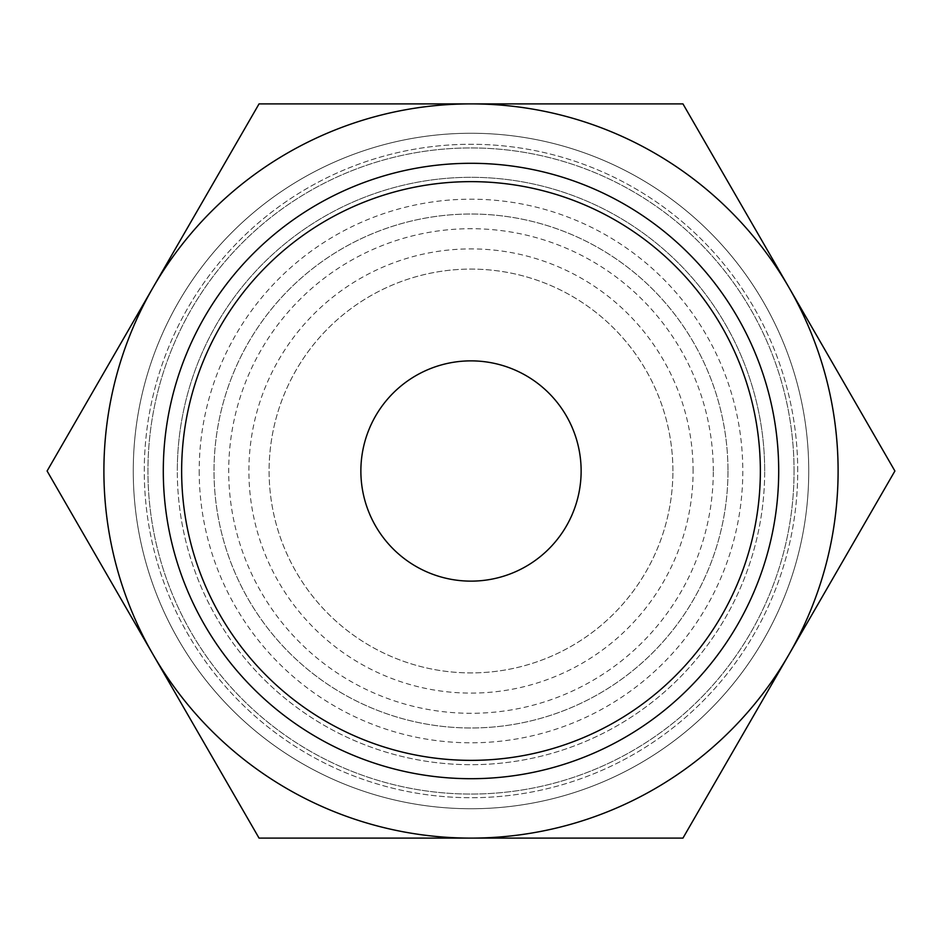 <?xml version="1.0" encoding="UTF-8"?>
<svg xmlns="http://www.w3.org/2000/svg" width="942" height="942" viewBox="0 0 942 942"><rect width="100%" height="100%" fill="white"/><g stroke="black" fill="none" stroke-linecap="round" stroke-linejoin="round"><path stroke-width="0.71" stroke-dasharray="4.71 3.53" d="M199.198 471A271.802 271.802 0 0 0 471 742.802A271.802 271.802 0 0 0 742.802 471A271.802 271.802 0 0 0 471 199.198A271.802 271.802 0 0 0 199.198 471M727.978 471A256.978 256.978 0 0 1 471 727.978A256.978 256.978 0 0 1 214.022 471A256.978 256.978 0 0 1 471 214.022A256.978 256.978 0 0 1 727.978 471A256.978 256.978 0 0 0 471 214.022A256.978 256.978 0 0 0 214.022 471A256.978 256.978 0 0 0 471 727.978A256.978 256.978 0 0 0 727.978 471A256.978 256.978 0 0 0 471 214.022A256.978 256.978 0 0 0 214.022 471A256.978 256.978 0 0 0 471 727.978A256.978 256.978 0 0 0 727.978 471A256.978 256.978 0 0 0 471 214.022A256.978 256.978 0 0 0 214.022 471A256.978 256.978 0 0 0 471 727.978A256.978 256.978 0 0 0 727.978 471M764.692 471A293.692 293.692 0 0 0 471 177.308A293.692 293.692 0 0 0 177.308 471A293.692 293.692 0 0 1 471 177.308A293.692 293.692 0 0 1 764.692 471A293.692 293.692 0 0 1 471 764.692A293.692 293.692 0 0 1 177.308 471A293.692 293.692 0 0 0 471 764.692A293.692 293.692 0 0 0 764.692 471M808.742 471A337.742 337.742 0 0 0 471 133.258A337.742 337.742 0 0 0 133.258 471A337.742 337.742 0 0 0 471 808.742A337.742 337.742 0 0 0 808.742 471A337.742 337.742 0 0 0 471 133.258A337.742 337.742 0 0 0 133.258 471A337.742 337.742 0 0 0 471 808.742A337.742 337.742 0 0 0 808.742 471A337.742 337.742 0 0 0 471 133.258A337.742 337.742 0 0 0 133.258 471A337.742 337.742 0 0 0 471 808.742A337.742 337.742 0 0 0 808.742 471A337.742 337.742 0 0 0 471 133.258A337.742 337.742 0 0 0 133.258 471A337.742 337.742 0 0 0 471 808.742A337.742 337.742 0 0 0 808.742 471M794.059 471A323.059 323.059 0 0 0 471 147.941A323.059 323.059 0 0 0 147.941 471A323.059 323.059 0 0 0 471 794.059A323.059 323.059 0 0 0 794.059 471A323.059 323.059 0 0 0 471 147.941A323.059 323.059 0 0 0 147.941 471A323.059 323.059 0 0 0 471 794.059A323.059 323.059 0 0 0 794.059 471M797.721 471A326.721 326.721 0 0 0 471 144.279A326.721 326.721 0 0 0 144.279 471A326.721 326.721 0 0 0 471 797.721A326.721 326.721 0 0 0 797.721 471A326.721 326.721 0 0 0 471 144.279A326.721 326.721 0 0 0 144.279 471A326.721 326.721 0 0 0 471 797.721A326.721 326.721 0 0 0 797.721 471M713.294 471A242.294 242.294 0 0 0 471 228.706A242.294 242.294 0 0 0 228.706 471A242.294 242.294 0 0 0 471 713.294A242.294 242.294 0 0 0 713.294 471M838.109 471A367.109 367.109 0 0 0 788.925 287.451L894.9 471L788.925 654.549A367.109 367.109 0 0 0 838.109 471M47.1 471L153.075 287.451A367.109 367.109 0 0 0 471 838.109A367.109 367.109 0 0 0 788.925 654.549L682.95 838.109L259.05 838.109L47.1 471M760.359 471A289.359 289.359 0 0 1 471 760.359A289.359 289.359 0 0 1 181.641 471A289.359 289.359 0 0 1 471 181.641A289.359 289.359 0 0 1 760.359 471M581.132 471A110.132 110.132 0 0 0 471 360.868A110.132 110.132 0 0 0 360.868 471A110.132 110.132 0 0 0 471 581.132A110.132 110.132 0 0 0 581.132 471M672.906 471A201.906 201.906 0 0 0 471 269.094A201.906 201.906 0 0 0 269.094 471A201.906 201.906 0 0 0 471 672.906A201.906 201.906 0 0 0 672.906 471A201.906 201.906 0 0 0 471 269.094A201.906 201.906 0 0 0 269.094 471A201.906 201.906 0 0 0 471 672.906A201.906 201.906 0 0 0 672.906 471M693.1 471A222.1 222.1 0 0 0 471 248.9A222.1 222.1 0 0 0 248.9 471A222.1 222.1 0 0 0 471 693.1A222.1 222.1 0 0 0 693.1 471M471 103.891A367.109 367.109 0 0 0 153.075 287.451L259.05 103.891L682.95 103.891L788.925 287.451A367.109 367.109 0 0 0 471 103.891"/><path stroke-width="1.41" d="M894.9 471L682.95 103.891L471 103.891A367.109 367.109 0 0 0 153.075 654.549A367.109 367.109 0 0 0 471 838.109L682.95 838.109L788.925 654.549A367.109 367.109 0 0 0 471 103.891L259.05 103.891L47.1 471L259.05 838.109L471 838.109A367.109 367.109 0 0 0 788.925 654.549L894.9 471M760.359 471A289.359 289.359 0 0 1 471 760.359A289.359 289.359 0 0 1 181.641 471A289.359 289.359 0 0 1 471 181.641A289.359 289.359 0 0 1 760.359 471M778.704 471A307.704 307.704 0 0 1 471 778.704A307.704 307.704 0 0 1 163.296 471A307.704 307.704 0 0 1 471 163.296A307.704 307.704 0 0 1 778.704 471M360.868 471A110.132 110.132 0 0 1 471 360.868A110.132 110.132 0 0 1 581.132 471A110.132 110.132 0 0 1 471 581.132A110.132 110.132 0 0 1 360.868 471"/></g></svg>
